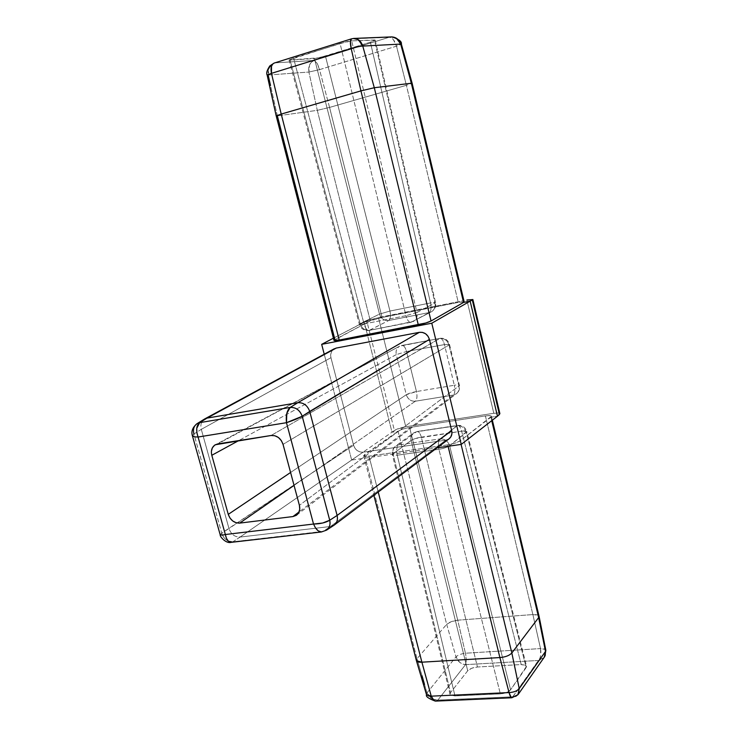 <?xml version="1.0" encoding="UTF-8"?>
<svg xmlns="http://www.w3.org/2000/svg" width="738" height="738" viewBox="0 0 738 738"><rect width="100%" height="100%" fill="white"/><g stroke="black" fill="none" stroke-linecap="round" stroke-linejoin="round"><path stroke-width="0.55" stroke-dasharray="3.69 2.77" d="M422.044 675.814L416.998 658.73L446.674 624.339L417.007 658.73L364.507 454.645L398.077 431.269L363.659 455.577L366.085 456.388L369.009 456.13L447.726 444.848L455.106 443.141L460.226 440.844L491.443 416.315L488.455 415.623L485.401 415.928L409.581 427.477L402.874 429.101L398.077 431.269L392.007 432.191L351.666 460.042L437.025 447.855L351.666 460.042L392.007 432.191L398.077 431.269L446.674 624.339L456.001 656.838L459.691 662.355L462.532 664.043L465.521 664.643L538.583 660.455L512.882 696.783L437.883 700.085L465.521 664.643L437.883 700.085L434.424 699.845L431.149 698.406L426.979 692.936L424.507 684.403M467.717 670.768L450.512 692.641L449.977 693.997L450.641 695.104L454.986 695.934L500.355 693.877L506.517 692.539L510.585 689.827L526.545 666.276L525.724 665.252L521.222 664.551L477.44 667.004L471.665 668.268L467.717 670.768L411.103 440.457L393.086 453.842L450.512 692.641L467.717 670.768C469.746 668.702 472.993 667.447 477.44 667.004L521.222 664.551L461.637 431.176L421.315 437.145L477.44 667.004L421.315 437.145C416.776 437.883 413.372 438.99 411.103 440.457L467.717 670.768M490.908 417.201L491.729 420.678L490.908 417.201L497.467 416.214L490.908 417.201L460.226 440.844L461.093 444.424L460.226 440.844C457.551 442.569 453.381 443.907 447.726 444.848L448.077 446.278M333.954 340.301L370.291 320.855L364.194 322.063L392.007 432.191L396.26 429.451L405.789 426.739L493.805 413.289L498.971 413.105L499.884 413.64M351.666 460.042L324.231 354.203L351.666 460.042M448.999 438.861L445.789 440.162L363.041 452.182L360.172 452.016L357.201 450.595L354.849 448.114L353.576 445.245L330.947 357.69L330.679 354.563L331.611 351.463L333.659 349.157M499.903 413.787C499.718 412.911 497.689 412.745 493.805 413.289L405.789 426.739C400.799 427.625 397.007 428.861 394.415 430.466L366.768 320.855L378.437 317.534L405.789 426.739L378.437 317.534L463.879 300.597L371.74 319.157L364.194 322.063L333.41 338.189L366.768 320.855L394.415 430.466L392.007 432.191L364.194 322.063L382.081 317.488L458.27 302.405L464.193 301.897M472.837 299.471L466.877 300.006L493.805 413.289L466.877 300.006M274.564 62.942L351.851 38.8L389.175 37.269L314.204 60.433L274.923 62.878C269.628 65.045 267.387 69.178 268.208 75.285L277.368 115.894L276.187 115.875L277.368 115.894L334.895 339.526L370.291 320.855L317.303 110.34L308.908 72.047L267.156 75.092L308.908 72.047L317.303 110.34L277.368 115.894L317.303 110.34L370.291 320.855L382.081 317.488L329.572 107.416L382.081 317.488L458.27 302.405L406.389 85.304L329.572 107.416L406.389 85.304L396.509 46.18L406.398 85.304L412.108 83.219L406.398 85.304L458.27 302.405L464.184 301.962M329.572 107.416L319.517 69.63L396.509 46.18L401.371 44.105L396.509 46.18L319.517 69.63L329.572 107.416L317.303 110.34L329.572 107.416M277.368 115.894L270.523 85.479M374.461 39.99L351.703 40.885L346.731 41.706L293.53 58.034L289.102 60.046L319.222 57.748L370.375 42.195L375.218 40.11L374.461 39.99L434.968 303.032L416.979 312.46L351.703 40.885L375.218 40.156L370.375 42.195L325.449 56.088L389.959 311.049L430.503 302.94L370.375 42.195L430.503 302.94L389.959 311.049L325.449 56.088L314.462 58.57L290.08 60.119L360.126 323.668L379.489 314.102L314.462 58.57L379.489 314.102L389.959 311.049C390.937 315.892 390.513 319.037 388.686 320.504L429.387 312.515L388.686 320.504C390.513 319.037 390.937 315.892 389.959 311.049L379.489 314.102C381.14 318.761 384.203 320.892 388.686 320.504C384.23 320.855 381.159 318.715 379.489 314.102L360.126 323.668L290.08 60.119L289.056 59.953L340.07 43.487L405.965 315.698L364.055 323.936L293.53 58.034L364.055 323.936L359.36 324.351L360.126 323.668L359.36 324.342L359.821 324.499L364.055 323.936C365.328 328.253 366.989 330.43 369.046 330.467L388.686 320.504L369.581 330.301C365.015 330.642 361.86 328.428 360.126 323.668C361.832 328.475 364.987 330.679 369.581 330.301L369.046 330.467C366.998 330.43 365.328 328.253 364.055 323.936L405.965 315.698L340.07 43.487L351.703 40.885L416.979 312.46L405.965 315.698L416.979 312.46C417.69 316.445 416.5 319.443 413.4 321.445L369.581 330.301L411.287 322.22L429.387 312.515C431.112 311.058 431.481 307.866 430.503 302.94L435.54 302.515L434.968 303.032L374.461 39.99M412.099 83.2L411.334 83.246M271.658 64.63L274.923 62.878L314.204 60.433C309.849 62.435 308.078 66.309 308.908 72.047L319.517 69.63C317.903 64.077 316.132 61.014 314.204 60.433L311.519 62.057L309.591 64.824L308.908 72.047L319.517 69.63L316.98 63.145L314.204 60.433L389.175 37.269L351.851 38.8L274.185 63.053M353.853 38.431L353.382 38.468M268.208 75.285L269.241 67.582M391.352 36.909L389.175 37.269L391.26 37.786L393.372 39.658L396.509 46.18C394.765 40.479 392.321 37.509 389.175 37.269L391.86 36.9M400.743 44.059L401.361 44.077M375.227 40.147L435.549 302.525C436.232 306.547 434.83 309.646 431.343 311.823L410.789 322.386L431.343 311.823C434.479 309.739 435.688 306.805 434.968 303.032L435.549 302.525L434.913 302.377L430.503 302.94C431.481 307.866 431.112 311.058 429.387 312.515L431.444 311.768C434.47 309.812 435.651 306.897 434.968 303.032L416.979 312.46C417.736 316.353 416.509 319.36 413.289 321.5L369.092 330.467C364.258 330.928 361.011 328.89 359.36 324.342L289.056 59.962M410.789 322.386C408.824 322.312 407.219 320.08 405.965 315.698C407.219 320.08 408.824 322.312 410.789 322.386M334.388 524.949L330.559 526.489L323.143 531.36L232.922 541.757L240.09 537.061C234.739 537.126 231.04 534.284 228.983 528.537L201.299 429.35L330.947 357.69L353.576 445.245L221.723 533.131L193.928 433.99L201.299 429.35L228.983 528.537L353.576 445.245C355.273 450.032 358.428 452.348 363.041 452.182L445.789 440.162L330.55 526.489L240.09 537.061L363.041 452.182L240.09 537.061L330.55 526.489L445.789 440.162L449.165 438.732M211.806 455.281L211.4 451.361M326.639 530.078L323.143 531.36L330.559 526.489L334.056 525.198M334.231 348.788C331.233 350.762 330.135 353.723 330.947 357.69L201.299 429.35C200.201 424.848 201.234 421.435 204.398 419.119C201.234 421.435 200.201 424.848 201.299 429.35L193.928 433.99L221.723 533.131L228.983 528.537C231.04 534.284 234.739 537.126 240.09 537.061L232.922 541.757C227.498 541.83 223.762 538.961 221.723 533.131L220.182 534.773L221.723 533.131C222.608 536.526 224.73 539.118 228.088 540.936L232.922 541.757L321.75 531.923L326.528 530.152M456.379 393.76L453.363 395.051L415.365 401.214C417.062 399.489 417.422 396.26 416.463 391.546C411.998 392.376 408.603 393.437 406.278 394.719C407.902 399.249 410.928 401.417 415.365 401.214C417.035 399.461 417.404 396.232 416.463 391.546L406.537 351.509L444.461 344.591C443.335 340.495 441.887 338.391 440.116 338.29L271.095 435.494L439.627 338.456L401.537 345.513L439.627 338.456C444.267 338.096 447.394 340.273 448.999 345.015L458.907 386.011L299.397 505.327L458.907 386.011C459.553 389.184 458.741 391.749 456.471 393.695L453.363 395.051L415.365 401.214L294.047 485.392L415.365 401.214C410.909 401.454 407.874 399.286 406.278 394.719L396.278 354.609L238.706 440.604L396.278 354.609L406.278 394.719L290.587 472.477L406.278 394.719L416.463 391.546L454.313 385.254L444.461 344.591L449.507 344.397L448.999 345.015L283.041 444.359L448.999 345.015C447.366 340.319 444.248 338.133 439.627 338.456L440.079 338.299C441.905 338.447 443.363 340.541 444.461 344.591L454.313 385.254L416.463 391.546L406.537 351.509L396.278 354.609C395.568 350.891 396.657 348.105 399.526 346.233L217.728 443.907L399.627 346.187C396.647 348.179 395.531 350.993 396.278 354.609L406.537 351.509C405.43 347.533 403.926 345.476 402.016 345.347L402.053 345.347C403.907 345.421 405.402 347.478 406.537 351.509L444.461 344.591L449.507 344.388L448.999 345.015L458.907 386.011L459.396 385.301C458.907 384.802 457.209 384.784 454.313 385.254C455.263 390.015 454.94 393.28 453.363 395.051L299.065 511.932L453.363 395.051C454.968 393.317 455.281 390.051 454.313 385.254C457.292 384.784 458.981 384.793 459.387 385.282L458.907 386.011C459.608 389.064 458.759 391.647 456.379 393.76C459.073 391.518 460.069 388.695 459.396 385.301L449.507 344.397C447.975 339.914 444.839 337.884 440.079 338.299L399.627 346.187L215.57 444.608M197.138 423.612C193.817 426.13 192.747 429.59 193.928 433.99L192.369 435.632L193.928 433.99M198.07 437.034L194.878 436.878M225.348 534.515L222.313 535.161M231.52 542.31L232.922 541.757L231.52 542.31M313.53 524.045L315.375 527.698M363.659 455.604C363.723 456.416 365.504 456.591 369.009 456.13L378.225 492.025L369.009 456.13L447.726 444.848M545.52 651.396L545.843 650.243C545.327 649.099 543.555 648.554 540.52 648.582L465.438 653.222L457.744 620.188L532.873 614.57L485.401 415.928L409.581 427.477C404.507 428.372 400.669 429.636 398.077 431.269L446.674 624.339L451.204 621.71L457.744 620.188L409.581 427.477L457.744 620.188L532.882 614.57L540.52 648.582L465.438 653.222L457.744 620.188C452.735 620.842 449.045 622.226 446.674 624.339L456.001 656.838L426.979 692.936L426.481 694.578L426.979 692.936L456.001 656.838C458.021 655.012 461.167 653.803 465.438 653.222C461.167 653.803 458.021 655.012 456.001 656.838C457.763 661.571 460.936 664.163 465.521 664.643L466.25 659.827L465.438 653.222C466.481 658.204 466.508 662.014 465.521 664.643L538.583 660.455L541.738 659.468L544.164 657.42M364.507 454.645L417.007 658.73L416.361 660.464L417.007 658.73L426.979 692.936L432.616 699.218L437.883 700.085L512.882 696.783L512.071 697.742L539.884 658.379L540.705 655.418L540.52 648.582L532.882 614.57L538.103 615.252L539.081 616.387M449.636 445.761L466.287 432.339L526.194 667.558L510.585 689.827L449.636 445.761L510.585 689.827C508.556 692.087 505.143 693.434 500.355 693.877L454.986 695.934L397.228 455.217L438.907 449.294L500.355 693.877L438.907 449.294C443.75 448.446 447.329 447.265 449.636 445.761L445.235 447.772L439.673 449.165L397.228 455.217L454.986 695.934L450.051 694.357L450.512 692.641L393.086 453.842L392.422 454.857L397.228 455.217C396.232 450.281 396.657 446.868 398.492 444.968L416.416 431.804L413.474 433.031C411.26 434.876 410.476 437.357 411.103 440.457C410.429 437.477 411.241 434.977 413.557 432.966L417.219 431.49L456.923 425.715L440.005 438.898L457.689 425.411C459.304 425.54 460.623 427.468 461.637 431.176L521.222 664.551L526.498 666.1L526.194 667.558L466.287 432.339C464.636 427.754 461.518 425.54 456.923 425.715L416.416 431.804L398.492 444.968L440.005 438.898L398.492 444.968C396.657 446.868 396.232 450.281 397.228 455.217L392.93 455.217L392.413 454.839L393.086 453.842C392.422 450.641 393.225 448.104 395.476 446.213L398.492 444.968L395.568 446.149L413.557 432.966L417.173 431.49L457.634 425.411C462.219 425.143 465.263 427.164 466.767 431.462L449.636 445.761C447.92 441.029 444.719 438.741 440.005 438.898C438.28 440.817 437.911 444.276 438.907 449.294C437.911 444.276 438.28 440.817 440.005 438.898C444.737 438.704 447.948 440.992 449.636 445.761M491.443 416.444C491.296 415.568 489.285 415.393 485.401 415.928L532.873 614.57C536.378 614.431 538.426 614.966 539.026 616.156M450.032 694.32L392.413 454.839C391.712 451.333 392.764 448.436 395.568 446.149C393.206 448.206 392.376 450.77 393.086 453.842L411.103 440.457L415.346 438.52L461.637 431.176C460.623 427.468 459.304 425.54 457.689 425.411L456.923 425.715C461.536 425.503 464.654 427.708 466.287 432.339L466.757 431.444C466.315 430.835 464.617 430.743 461.637 431.176L466.767 431.462L526.517 666.137M421.315 437.145C420.291 433.492 418.926 431.61 417.219 431.49C418.916 431.601 420.291 433.492 421.315 437.145M428.741 696.082L430.835 696.183M434.082 700.648L435.577 701.1M435.872 701.091L437.883 700.085L435.872 701.091M518.288 694.274L512.882 696.783M545.862 650.362L545.087 649.375L540.52 648.582C541.388 653.72 540.742 657.678 538.583 660.455L544.349 657.171L545.197 655.538M296.63 515.096L456.388 393.76M491.425 416.269L492.357 420.19M363.686 455.807L373.852 495.309"/><path stroke-width="1.11" d="M499.884 413.64L497.467 416.214L461.259 444.396L437.025 447.855L461.259 444.396L431.776 323.226L470.152 301.132L463.556 302.432L431.057 320.993L425.78 323.004L339.222 340.061L333.954 340.301M324.231 354.203L321.676 344.342L431.776 323.226L461.259 444.396L497.467 416.214L470.152 301.132L431.776 323.226L321.676 344.342L333.41 338.189L321.676 344.342L324.231 354.203M333.659 349.157L336.251 348.059L419.341 332.34L422.422 332.386L425.595 333.779L428.086 336.353L429.424 339.406L451.702 430.66L451.896 433.815L450.817 436.905L448.999 438.861M412.099 83.2L401.371 44.095L400.688 44.068L411.334 83.246L400.688 44.068L362.773 46.088L374.295 87.73L411.334 83.246L374.295 87.73L431.057 320.993L463.556 302.432L411.334 83.246L412.108 83.21L464.184 301.87L463.556 302.432L470.152 301.132L472.846 299.49L499.884 413.621M466.877 300.006L472.846 299.554M497.467 416.214L499.432 414.498L472.292 299.988L470.152 301.132L497.467 416.214M333.963 340.236C333.954 340.771 335.698 340.707 339.222 340.061L281.224 114.076L360.928 90.894L351.223 48.699L271.455 73.357L281.215 114.076L360.928 90.894L374.295 87.73L362.773 46.088C359.987 46.19 356.14 47.057 351.223 48.699L360.928 90.894L418.298 324.858L360.928 90.894L374.295 87.73L431.057 320.993C428.252 322.386 423.999 323.678 418.298 324.858L339.222 340.061L281.224 114.076L276.187 115.875L281.215 114.076L271.455 73.357L267.147 75.036C266.104 73.21 266.999 70.156 269.831 65.903L274.158 63.053M334.895 339.526L277.368 115.894M270.523 85.479L268.208 75.285M411.334 83.246L463.556 302.432M353.382 38.468L358.437 39.778L362.773 46.088C359.987 46.19 356.14 47.057 351.223 48.699L271.455 73.357C270.422 67.878 271.363 64.427 274.259 63.025L272.875 63.874L271.501 66.208L271.455 73.357L267.147 75.036L276.178 115.82L333.973 340.375M400.743 44.059L396.26 38.145L391.352 36.909C396.002 37.029 399.11 39.418 400.688 44.068L362.773 46.088C361.131 41.144 358.151 38.588 353.853 38.431L351.509 38.837C350.126 39.787 350.033 43.072 351.223 48.699L350.412 41.577L351.509 38.837L274.564 62.942M269.241 67.582L271.658 64.63M197.046 423.658L207.027 418.105L204.398 419.119L207.027 418.105L297.792 402.708L419.341 332.34L336.251 348.059L207.027 418.105L199.684 422.653L290.191 407.431L297.792 402.708L207.037 418.105L334.231 348.788M309.72 411.444L337.109 515.447L451.702 430.66L429.424 339.406L302.22 416.26L329.72 520.235L337.109 515.447L309.72 411.444L429.424 339.406C427.662 334.296 424.304 331.943 419.341 332.34L297.801 402.708C303.475 402.422 307.451 405.337 309.72 411.435C307.451 405.337 303.475 402.422 297.801 402.708L290.191 407.431C295.873 407.173 299.886 410.116 302.22 416.26L309.72 411.435M222.313 535.161L220.182 534.782L222.35 535.161L225.348 534.515L198.07 437.034L286.473 422.699L286.814 413.354L290.191 407.431L199.684 422.653L197.138 423.612L204.518 419.046M225.348 534.515L226.428 538.297L228.319 541.166L231.188 542.347C228.319 542.227 226.381 539.616 225.348 534.515L313.53 524.045L286.473 422.699C292.857 420.614 298.097 418.464 302.22 416.26C299.859 410.171 295.846 407.228 290.191 407.431C286.953 410.263 285.717 415.356 286.473 422.699L313.53 524.045L225.348 534.515L198.07 437.034C195.81 430.208 196.345 425.411 199.684 422.653L196.751 428.298L196.889 432.754L198.07 437.034L194.795 436.868L192.369 435.632L220.238 534.949C219.62 536.323 225.939 543.906 231.178 542.347L321.408 531.969L318.115 530.779L315.486 527.873L313.53 524.045L322.69 523.011L329.72 520.235C330.587 524.524 329.563 527.799 326.639 530.078M228.263 514.368L211.806 455.281L228.263 514.368L290.587 472.477L228.263 514.368C230.441 520.244 234.25 523.159 239.693 523.104L236.151 522.772L232.738 520.991L229.97 518.039L228.263 514.368M211.4 451.361L212.378 447.818L214.601 445.199L217.728 443.907L271.095 435.494L274.813 435.724L278.392 437.486L281.289 440.521L283.041 444.359L299.397 505.327L299.739 509.285L298.632 512.818L296.242 515.373L292.949 516.563L239.693 523.104L292.949 516.563L299.065 511.932L292.949 516.563L296.731 515.013C299.453 512.661 300.338 509.432 299.397 505.327L283.041 444.359C280.8 438.197 276.815 435.236 271.095 435.494L215.311 444.746C211.889 447.007 210.717 450.521 211.806 455.281L238.706 440.604L211.806 455.281M449.165 438.732C451.545 436.712 452.394 434.018 451.702 430.66L337.109 515.456C337.967 519.487 337.063 522.652 334.388 524.949M334.056 525.198C336.971 522.928 337.995 519.681 337.109 515.456L329.72 520.235L302.22 416.26L286.473 422.699L198.07 437.034M193.928 433.99C192.784 429.461 193.817 426.029 197.018 423.677M294.047 485.392L239.693 523.104L294.047 485.392M194.878 436.878L192.433 435.872C191.603 433.335 191.013 428.529 197.138 423.612M315.375 527.698C317.312 530.585 319.323 532.006 321.417 531.96L326.528 530.152C329.582 527.67 330.652 524.367 329.72 520.235C325.735 522.652 320.338 523.925 313.53 524.045M428.741 696.082L426.481 694.587L431.232 696.155L421.887 662.189L378.225 492.025L421.896 662.18L499.884 657.558L448.077 446.278L499.884 657.558L421.887 662.189L431.232 696.155L509.063 692.585L499.894 657.558L509.063 692.585C513.86 692.299 517.246 690.962 519.238 688.582L545.502 651.423L538.648 617.577L491.729 420.678L538.648 617.586L511.84 652.964L538.648 617.586L545.502 651.423L545.825 650.206L539.081 616.387M461.093 444.424L511.84 652.964L519.238 688.582L511.84 652.964C509.451 655.547 505.475 657.078 499.894 657.558L499.894 657.558C505.475 657.078 509.451 655.547 511.84 652.964L461.093 444.424M424.507 684.403L422.044 675.814M539.054 616.258L538.648 617.577L539.026 616.156M421.887 662.189L416.426 660.704C416.988 661.875 418.815 662.373 421.887 662.189L421.896 662.18M430.835 696.183L434.082 700.648M435.595 701.1L511.858 697.761L511.074 697.29L509.063 692.585L431.232 696.155L434.119 700.676L435.586 701.1M544.164 657.42L545.502 651.423L519.238 688.582L517.901 694.781L511.858 697.761C510.871 697.567 509.94 695.842 509.063 692.585C513.86 692.299 517.246 690.962 519.238 688.582L518.251 694.329M545.197 655.538L545.52 651.396M518.122 694.504L515.871 696.238L512.882 696.783M472.292 299.988L499.432 414.498M391.352 36.909L353.843 38.431M391.86 36.9L392.136 36.909C398.898 39.215 401.97 41.605 401.361 44.077M334.286 525.032L449.082 438.806M326.528 530.152L333.945 525.271M204.841 418.861L334.332 348.733M492.357 420.19L539.044 616.202M435.577 701.1L435.291 701.1C428.492 698.591 425.568 696.478 426.536 694.772L416.435 660.731M373.852 495.309L416.407 660.658M545.862 650.362L544.801 656.451L518.297 694.274"/></g></svg>
